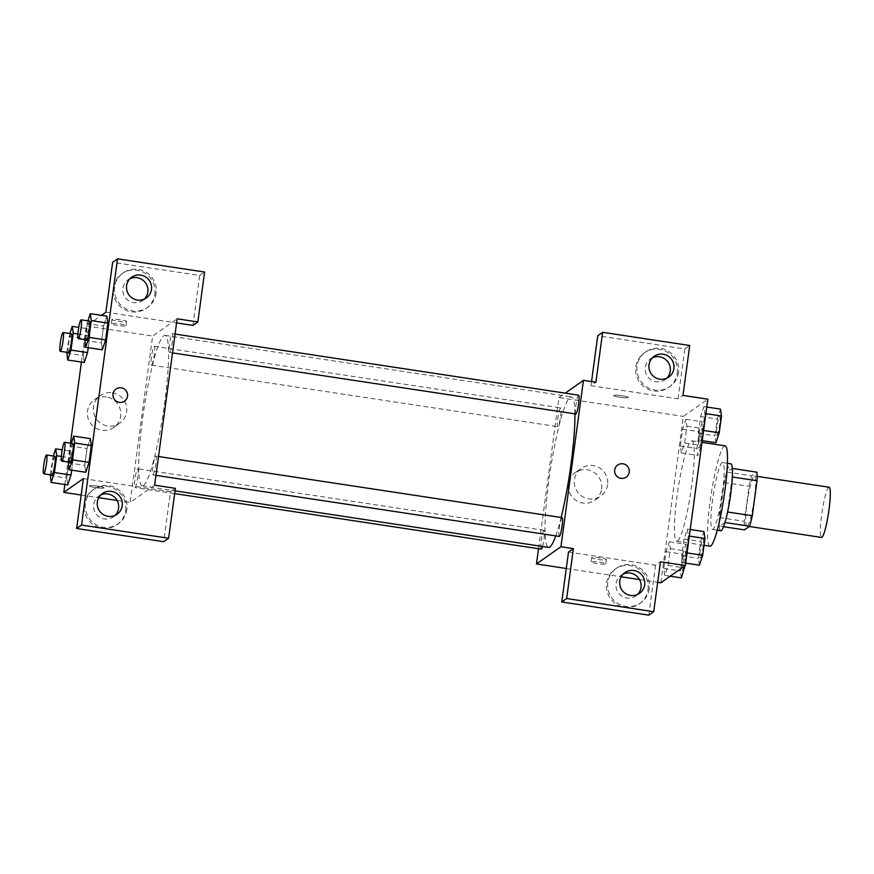 <?xml version="1.0" encoding="UTF-8"?>
<svg xmlns="http://www.w3.org/2000/svg" width="874" height="874" viewBox="0 0 874 874"><rect width="100%" height="100%" fill="white"/><g stroke="black" fill="none" stroke-linecap="round" stroke-linejoin="round"><path stroke-width="0.66" stroke-dasharray="4.37 3.28" d="M829.12 487.244A25.368 3.267 -81.4 0 0 822.084 511.847A25.368 3.267 -81.4 0 0 821.516 537.423M747.314 525.995A25.368 3.267 -81.4 0 0 754.142 499.983A25.368 3.267 -81.4 0 0 754.481 475.948A25.368 3.267 -81.4 0 0 747.456 500.54A25.368 3.267 -81.4 0 0 746.888 526.115A25.368 3.267 -81.4 0 0 747.314 525.995M732.336 476.986L732.161 476.953A32.742 4.217 -81.4 0 0 732.041 468.409L726.884 472.047A32.742 4.217 -81.4 0 0 724.196 482.557L719.466 517.583L744.342 521.341L749.073 486.326A32.742 4.217 -81.4 0 1 751.76 475.817L756.917 472.178M744.342 521.341A32.742 4.217 -81.4 0 0 744.451 529.884M732.161 476.953L727.572 512M724.939 522.521L719.575 526.115L723.519 526.716M724.732 522.488A32.742 4.217 -81.4 0 0 727.419 511.978M719.466 517.583A32.742 4.217 -81.4 0 0 719.575 526.115M720.744 530.715A33.835 4.359 98.6 0 1 721.498 496.618A33.835 4.359 98.6 0 1 730.872 463.821M722.416 492.565A33.835 4.359 -81.4 0 0 722.579 462.565A33.835 4.359 -81.4 0 0 713.206 495.361A33.835 4.359 -81.4 0 0 712.452 529.458A33.835 4.359 -81.4 0 0 713.02 529.283A33.835 4.359 -81.4 0 0 722.416 492.565M724.196 482.557L749.073 486.326M726.884 472.047L751.76 475.817M725.114 445.838A50.747 6.544 -81.4 0 0 711.054 495.034A50.747 6.544 -81.4 0 0 709.917 546.184M677.601 540.908A50.747 6.544 -81.4 0 0 691.268 488.883A50.747 6.544 -81.4 0 0 691.946 440.813A50.747 6.544 -81.4 0 0 677.885 490.008A50.747 6.544 -81.4 0 0 676.749 541.159A50.747 6.544 -81.4 0 0 677.601 540.908M660.853 582.805L683.348 416.417L707.842 399.178M687.357 529.065L688.362 535.959L686.09 552.772L682.812 562.681L681.807 555.788L684.08 538.974L687.357 529.065L688.362 535.959L686.09 552.772L682.812 562.681L681.807 555.788L684.08 538.974L687.357 529.065L690.22 529.491M699.364 440.223L698.359 433.329L700.631 416.516L703.909 406.607L704.914 413.5L702.641 430.314L699.364 440.223L698.359 433.329L700.631 416.516L703.909 406.607L704.914 413.5L702.641 430.314L699.364 440.223L702.237 440.66M681.338 452.918L680.333 446.013L682.605 429.21L685.882 419.291L686.888 426.195L684.615 442.998L681.338 452.918L680.333 446.013L682.605 429.21L685.882 419.291L686.888 426.195L684.615 442.998L681.338 452.918L697.922 455.43L696.917 448.526L699.189 431.723L702.467 421.803L703.472 428.697L701.199 445.511L697.922 455.43M664.786 575.376L663.77 568.471L666.043 551.669L669.331 541.749L670.336 548.654L668.064 565.456L664.786 575.376L663.77 568.471L666.043 551.669L669.331 541.749L670.336 548.654L668.064 565.456L664.786 575.376L670.227 576.195M619.895 397.244A7.396 0.896 -172.3 0 0 628.297 397.484A7.396 0.896 -172.3 0 0 621.086 395.605A7.396 0.896 -172.3 0 0 613.624 395.507A7.396 0.896 -172.3 0 0 619.895 397.244A7.396 0.896 7.7 0 1 613.624 395.507A7.396 0.896 7.7 0 1 621.086 395.605A7.396 0.896 7.7 0 1 628.297 397.495A7.396 0.896 7.7 0 1 619.895 397.255M591.545 381.567L590.999 385.674L595.893 382.222M590.999 385.674L678.06 398.861L682.965 395.409M538.526 548.719L558.967 397.583L683.348 416.417M558.967 397.583L565.26 393.147M677.295 373.274A21.14 20.812 54.9 0 0 644.389 352.845A21.14 20.812 54.9 0 0 639.549 382.113A21.14 20.812 54.9 0 0 677.295 373.274M678.06 398.861L684.812 348.945L597.74 335.758M678.519 372.411A21.14 20.812 -125.1 0 1 640.773 381.25A21.14 20.812 -125.1 0 1 668.588 351.414A21.14 20.812 -125.1 0 1 678.519 372.411M652.441 357.772A12.684 12.487 54.9 0 0 656.101 381.752A12.684 12.487 54.9 0 0 666.807 378.18M684.812 348.945L689.717 345.492M601.618 488.937A16.912 16.65 54.9 0 0 575.289 472.594A16.912 16.65 54.9 0 0 571.421 496.006A16.912 16.65 54.9 0 0 601.618 488.937M566.276 568.482L621.185 576.796M639.495 579.571L657.696 582.324M607.583 484.731A16.912 16.65 -125.1 0 1 577.386 491.811A16.912 16.65 -125.1 0 1 599.63 467.94A16.912 16.65 -125.1 0 1 607.583 484.731M599.542 562.124A7.396 0.896 7.7 0 1 605.802 563.872A7.396 0.896 7.7 0 1 598.351 563.774A7.396 0.896 7.7 0 1 591.13 561.884A7.396 0.896 7.7 0 1 599.542 562.124M568.504 552.051L655.566 565.238L660.471 561.796M600.11 557.929A7.396 0.896 -172.3 0 0 591.698 557.688A7.396 0.896 -172.3 0 0 598.909 559.579A7.396 0.896 -172.3 0 0 606.37 559.677A7.396 0.896 -172.3 0 0 600.11 557.929M648.049 589.568A21.14 20.812 54.9 0 0 615.143 569.138A21.14 20.812 54.9 0 0 610.303 598.406A21.14 20.812 54.9 0 0 648.049 589.568M655.566 565.238L648.825 615.154M649.273 588.705A21.14 20.812 -125.1 0 1 611.527 597.543A21.14 20.812 -125.1 0 1 639.342 567.718A21.14 20.812 -125.1 0 1 649.273 588.705M623.195 574.065A12.684 12.487 54.9 0 0 626.855 598.045A12.684 12.487 54.9 0 0 637.561 594.484M617.699 465.012L617.699 465.012A7.396 7.287 54.9 0 0 618.18 477.313A7.396 7.287 54.9 0 0 626.221 477.117L626.221 477.117M542.525 546.49A9.505 1.224 -81.4 0 0 544.327 536.297A9.505 1.224 -81.4 0 0 544.087 530.332A9.505 1.224 -81.4 0 0 543.934 530.376A9.505 1.224 -81.4 0 0 541.367 540.121A9.505 1.224 -81.4 0 0 541.246 549.123M578.675 395.179A9.505 1.224 -81.4 0 0 578.512 395.223A9.505 1.224 -81.4 0 0 575.955 404.968A9.505 1.224 -81.4 0 0 575.824 413.981M562.124 517.637A9.505 1.224 -81.4 0 0 561.96 517.681A9.505 1.224 -81.4 0 0 559.404 527.426A9.505 1.224 -81.4 0 0 559.273 536.439M560.485 407.918A9.505 1.224 -81.4 0 0 557.929 417.663A9.505 1.224 -81.4 0 0 557.798 426.665A9.505 1.224 -81.4 0 0 557.962 426.621A9.505 1.224 -81.4 0 0 560.518 416.876A9.505 1.224 -81.4 0 0 560.649 407.874A9.505 1.224 -81.4 0 0 560.485 407.918M574.917 413.839A76.114 9.811 -81.4 0 0 571.356 396.894A76.114 9.811 -81.4 0 0 570.088 397.277A76.114 9.811 -81.4 0 0 549.582 475.303A76.114 9.811 -81.4 0 0 548.566 547.408M555.744 535.904A76.114 9.811 -81.4 0 0 561.13 517.484M143.511 485.496A76.114 9.811 -81.4 0 0 164.017 407.47A76.114 9.811 -81.4 0 0 165.033 335.365A76.114 9.811 -81.4 0 0 143.937 409.152A76.114 9.811 -81.4 0 0 142.233 485.878A76.114 9.811 -81.4 0 0 143.511 485.496M137.6 468.846A9.505 1.224 98.6 0 1 137.764 468.792A9.505 1.224 98.6 0 1 137.557 478.373A9.505 1.224 98.6 0 1 134.913 487.594A9.505 1.224 98.6 0 1 135.044 478.591A9.505 1.224 98.6 0 1 137.6 468.846M169.654 352.397A9.505 1.224 -81.4 0 0 172.222 342.652A9.505 1.224 -81.4 0 0 172.353 333.649A9.505 1.224 -81.4 0 0 169.709 342.859A9.505 1.224 -81.4 0 0 169.501 352.441A9.505 1.224 -81.4 0 0 169.654 352.397M153.103 474.855A9.505 1.224 -81.4 0 0 155.659 465.11A9.505 1.224 -81.4 0 0 155.791 456.108A9.505 1.224 -81.4 0 0 153.158 465.318A9.505 1.224 -81.4 0 0 152.939 474.899A9.505 1.224 -81.4 0 0 153.103 474.855M151.628 365.092A9.505 1.224 -81.4 0 0 154.195 355.347A9.505 1.224 -81.4 0 0 154.316 346.333A9.505 1.224 -81.4 0 0 151.683 355.554A9.505 1.224 -81.4 0 0 151.475 365.135A9.505 1.224 -81.4 0 0 151.628 365.092M154.632 485.19L130.139 502.43L152.633 336.053L177.127 318.802M116.013 389.039L116.013 389.039A7.396 7.287 54.9 0 0 119.29 402.368A7.396 7.287 54.9 0 0 124.534 401.144L124.534 401.144M130.018 278.664A12.684 12.487 54.9 0 0 133.678 302.633A12.684 12.487 54.9 0 0 144.385 299.072M156.096 293.293A21.14 20.812 -125.1 0 1 118.351 302.131A21.14 20.812 -125.1 0 1 146.166 272.306A21.14 20.812 -125.1 0 1 156.096 293.293M154.873 294.156A21.14 20.812 54.9 0 0 121.967 273.726A21.14 20.812 54.9 0 0 117.127 302.994A21.14 20.812 54.9 0 0 154.873 294.156M100.772 494.957A12.684 12.487 54.9 0 0 104.432 518.938A12.684 12.487 54.9 0 0 115.139 515.365M126.85 509.597A21.14 20.812 -125.1 0 1 89.104 518.435A21.14 20.812 -125.1 0 1 116.919 488.61A21.14 20.812 -125.1 0 1 126.85 509.597M125.627 510.46A21.14 20.812 54.9 0 0 92.72 490.03A21.14 20.812 54.9 0 0 87.881 519.298A21.14 20.812 54.9 0 0 125.627 510.46M83.391 478.591L170.463 491.778L163.711 541.694M170.463 491.778L175.357 488.326M105.885 312.204L176.57 322.91M192.957 325.39L199.709 275.474L112.637 262.298M199.709 275.474L204.603 272.033M84.723 340.401L101.308 342.914L102.313 349.808L101.308 342.892M84.822 339.625L86.996 323.588L103.58 326.1L101.308 342.914L103.58 326.1L106.857 316.191L107.863 323.107M66.697 353.096L83.281 355.609L84.286 362.502L83.281 355.587L85.554 338.795L88.831 328.875L89.836 335.791L88.23 347.677L89.836 335.78L88.831 328.875L78.769 327.357M83.281 355.609L85.554 338.795L88.831 328.864M66.73 478.045L67.724 484.961L66.719 478.067L68.991 461.253L72.28 451.323L73.274 458.249M61.377 456.436L73.285 458.238L71.668 470.136L73.285 458.238L72.269 451.334L62.218 449.815M68.161 462.859L84.745 465.372L85.75 472.266L84.756 465.35M68.27 462.084L70.433 446.046L87.018 448.559L84.745 465.372L87.018 448.559L90.295 438.65L91.3 445.565M81.413 362.065L86.297 326.002L101.406 315.361M64.862 484.524L70.455 443.184M106.322 396.949A16.912 16.65 54.9 0 0 90.459 423.169A16.912 16.65 54.9 0 0 120.317 409.786A16.912 16.65 54.9 0 0 106.322 396.949M86.297 326.002L152.633 336.053M81.173 495.023L98.762 497.677M117.072 500.452L130.139 502.43M112.287 392.754A16.912 16.65 -125.1 0 1 119.771 423.224A16.912 16.65 -125.1 0 1 96.424 418.974A16.912 16.65 -125.1 0 1 112.287 392.754M97.844 486.152A7.396 0.896 7.7 0 1 104.104 487.9A7.396 0.896 7.7 0 1 96.653 487.79A7.396 0.896 7.7 0 1 89.443 485.911A7.396 0.896 7.7 0 1 97.844 486.152A7.396 0.896 -172.3 0 0 89.443 485.911A7.396 0.896 -172.3 0 0 96.653 487.79A7.396 0.896 -172.3 0 0 104.115 487.889A7.396 0.896 -172.3 0 0 97.844 486.141M118.198 321.271A7.396 0.896 -172.3 0 0 126.61 321.512A7.396 0.896 -172.3 0 0 119.388 319.633A7.396 0.896 -172.3 0 0 111.938 319.534A7.396 0.896 -172.3 0 0 118.198 321.271M117.629 325.467A7.396 0.896 7.7 0 1 111.369 323.719A7.396 0.896 7.7 0 1 118.82 323.828A7.396 0.896 7.7 0 1 126.042 325.707A7.396 0.896 7.7 0 1 117.629 325.467M50.244 474.768L53.314 456.01M54.844 456.239A9.505 1.224 -81.4 0 0 52.2 465.449A9.505 1.224 -81.4 0 0 51.992 475.041M50.135 475.554L66.719 478.067L68.991 461.253L72.269 451.334M52.407 458.741L68.991 461.253M66.795 352.309L69.865 333.551M71.395 333.781A9.505 1.224 -81.4 0 0 68.762 342.99A9.505 1.224 -81.4 0 0 68.554 352.583M77.928 333.977L89.836 335.78M68.97 336.282L85.554 338.795M70.433 446.046L71.34 443.315M72.87 443.544A9.505 1.224 -81.4 0 0 70.237 452.765A9.505 1.224 -81.4 0 0 70.018 462.346M87.018 448.559L90.295 438.65M86.996 323.588L87.903 320.856M89.421 321.086A9.505 1.224 -81.4 0 0 86.788 330.306A9.505 1.224 -81.4 0 0 86.581 339.888M103.58 326.1L106.857 316.191M681.37 577.889L680.354 570.984L682.638 554.182L685.915 544.262L686.92 551.155L684.932 565.849M682.375 570.427A9.505 1.224 -81.4 0 0 684.932 560.682A9.505 1.224 -81.4 0 0 685.063 551.68A9.505 1.224 -81.4 0 0 682.43 560.889A9.505 1.224 -81.4 0 0 682.212 570.471A9.505 1.224 -81.4 0 0 682.375 570.427M669.331 541.749L685.915 544.262M670.336 548.654L686.92 551.155M668.064 565.456L682.397 567.63M663.77 568.471L680.354 570.984M666.043 551.669L682.638 554.182M682.441 570.438A9.505 1.224 -81.4 0 0 684.998 560.693A9.505 1.224 -81.4 0 0 685.129 551.68A9.505 1.224 -81.4 0 0 682.496 560.9A9.505 1.224 -81.4 0 0 682.277 570.482A9.505 1.224 -81.4 0 0 682.441 570.438M698.927 447.969A9.505 1.224 -81.4 0 0 701.494 438.224A9.505 1.224 -81.4 0 0 701.614 429.221A9.505 1.224 -81.4 0 0 698.981 438.431A9.505 1.224 -81.4 0 0 698.774 448.012A9.505 1.224 -81.4 0 0 698.927 447.969M685.882 419.291L702.467 421.803M686.888 426.195L703.472 428.697M684.615 442.998L701.199 445.511M680.333 446.013L696.917 448.526M682.605 429.21L699.189 431.723M699.003 447.98A9.505 1.224 -81.4 0 0 701.56 438.235A9.505 1.224 -81.4 0 0 701.691 429.221A9.505 1.224 -81.4 0 0 699.047 438.442A9.505 1.224 -81.4 0 0 698.839 448.023A9.505 1.224 -81.4 0 0 699.003 447.98M699.397 565.194L698.392 558.3L700.664 541.487L703.941 531.578M700.402 557.732A9.505 1.224 -81.4 0 0 702.958 547.987A9.505 1.224 -81.4 0 0 703.089 538.985A9.505 1.224 -81.4 0 0 700.456 548.195A9.505 1.224 -81.4 0 0 700.238 557.787A9.505 1.224 -81.4 0 0 700.402 557.732M688.362 535.959L689.324 536.101M686.09 552.772L687.051 552.914M682.812 562.681L685.675 563.118M681.807 555.788L698.392 558.3M684.08 538.974L700.664 541.487M700.467 557.743A9.505 1.224 -81.4 0 0 703.024 547.998A9.505 1.224 -81.4 0 0 703.155 538.996A9.505 1.224 -81.4 0 0 700.522 548.206A9.505 1.224 -81.4 0 0 700.314 557.798A9.505 1.224 -81.4 0 0 700.467 557.743M715.948 442.736L714.943 435.842L717.215 419.028L720.493 409.119M716.964 435.274A9.505 1.224 -81.4 0 0 719.521 425.529A9.505 1.224 -81.4 0 0 719.652 416.527A9.505 1.224 -81.4 0 0 717.008 425.736A9.505 1.224 -81.4 0 0 716.8 435.328A9.505 1.224 -81.4 0 0 716.964 435.274M703.909 406.607L706.782 407.033M704.914 413.5L705.886 413.642M702.641 430.314L703.614 430.456M698.359 433.329L714.943 435.842M700.631 416.516L717.215 419.028M717.03 435.285A9.505 1.224 -81.4 0 0 719.586 425.54A9.505 1.224 -81.4 0 0 719.717 416.537A9.505 1.224 -81.4 0 0 717.073 425.747A9.505 1.224 -81.4 0 0 716.866 435.339A9.505 1.224 -81.4 0 0 717.03 435.285M757.124 476.352L754.481 475.948M749.28 526.487L746.888 526.115M712.452 529.458L717.27 530.19M722.579 462.565L727.397 463.296M676.749 541.159L704.029 545.289M691.946 440.813L702.008 442.342M668.73 387.422L669.954 386.559M644.389 352.845L645.613 351.982M654.156 356.308L650.485 358.897M668.763 377.055L665.092 379.644M594.768 500.256L600.733 496.05M575.289 472.594L581.254 468.388M605.802 563.872L606.37 559.677M591.13 561.884L591.698 557.688M639.484 603.716L640.718 602.852M615.143 569.138L616.367 568.275M624.91 572.612L621.239 575.19M639.517 593.359L635.846 595.937M142.233 485.878L175.018 490.849M165.033 335.365L571.356 396.894M544.087 530.332L137.764 468.792M174.647 493.613L134.913 487.594M169.501 352.441L172.517 352.899M172.353 333.649L175.062 334.054M152.939 474.899L155.954 475.358M155.791 456.108L158.511 456.512M151.475 365.135L557.798 426.665M154.316 346.333L560.649 407.874M131.734 277.2L128.063 279.778M146.34 297.947L142.67 300.525M146.308 308.303L147.531 307.44M121.967 273.726L123.19 272.863M102.487 493.493L98.817 496.082M117.094 514.24L113.423 516.829M117.061 524.608L118.296 523.745M92.72 490.03L93.944 489.167M113.806 427.419L119.771 423.224M94.337 399.757L100.302 395.561M111.938 319.534L111.369 323.719M126.61 321.512L126.042 325.707"/><path stroke-width="1.31" d="M749.28 526.487L821.516 537.423A25.368 3.267 -81.4 0 0 821.942 537.292A25.368 3.267 -81.4 0 0 828.781 511.29A25.368 3.267 -81.4 0 0 829.12 487.244L757.124 476.352M732.336 476.986L757.037 480.722A32.742 4.217 -81.4 0 0 756.917 472.178L732.336 468.464M757.037 480.722L752.296 515.736A32.742 4.217 -81.4 0 1 749.608 526.257L744.451 529.884L723.519 526.716M727.572 512L752.296 515.736M724.939 522.521L749.608 526.257M727.397 463.296L730.872 463.821A33.835 4.359 98.6 0 1 730.708 493.821A33.835 4.359 98.6 0 1 720.744 530.715L717.27 530.19M704.029 545.289L709.917 546.184A50.747 6.544 -81.4 0 0 710.77 545.922A50.747 6.544 -81.4 0 0 724.437 493.908A50.747 6.544 -81.4 0 0 725.114 445.838L702.008 442.342M591.545 381.567L597.74 335.758L602.645 332.306L689.717 345.492L682.965 395.409L707.842 399.178L685.347 565.554L660.853 582.805L657.696 582.324M565.26 393.147L583.45 380.343L595.893 382.222L602.645 332.306M666.807 378.18A12.684 12.487 54.9 0 0 652.441 357.772M659.772 379.163A12.684 12.487 54.9 0 0 671.669 359.498A12.684 12.487 54.9 0 0 649.273 369.538A12.684 12.487 54.9 0 0 659.772 379.163M583.45 380.343L560.955 546.72L536.461 563.959L566.276 568.482M621.185 576.796L639.495 579.571M536.461 563.959L538.526 548.719M685.347 565.554L660.471 561.796L653.719 611.702L648.825 615.154L561.753 601.967L568.504 552.051L573.399 548.61L560.955 546.72M637.561 594.484A12.684 12.487 54.9 0 0 623.195 574.065M630.525 595.456A12.684 12.487 54.9 0 0 642.423 575.791A12.684 12.487 54.9 0 0 620.037 585.831A12.684 12.487 54.9 0 0 630.525 595.456M561.753 601.967L566.647 598.526L573.399 548.61M653.719 611.702L566.647 598.526M614.706 469.961A7.396 7.287 -125.1 0 1 627.914 466.869A7.396 7.287 -125.1 0 1 618.18 477.313A7.396 7.287 -125.1 0 1 614.706 469.961M626.221 477.117A7.396 7.287 54.9 0 0 627.914 466.869A7.396 7.287 54.9 0 0 617.699 465.012M174.647 493.613L541.246 549.123A9.505 1.224 -81.4 0 0 542.525 546.49M172.517 352.899L575.824 413.981A9.505 1.224 -81.4 0 0 575.988 413.926A9.505 1.224 -81.4 0 0 578.544 404.181A9.505 1.224 -81.4 0 0 578.675 395.179L175.062 334.054M155.954 475.358L559.273 536.439A9.505 1.224 -81.4 0 0 559.436 536.385A9.505 1.224 -81.4 0 0 561.993 526.64A9.505 1.224 -81.4 0 0 562.124 517.637L158.511 456.512M175.018 490.849L548.566 547.408A76.114 9.811 -81.4 0 0 549.833 547.026A76.114 9.811 -81.4 0 0 555.744 535.904M561.13 517.484A76.114 9.811 -81.4 0 0 574.917 413.839M154.632 485.19L177.127 318.802L197.863 321.949L204.603 272.033L117.531 258.846L81.544 525.056L168.616 538.242L175.357 488.326L154.632 485.19M119.29 402.368A7.396 7.287 -125.1 0 1 116.013 389.039A7.396 7.287 -125.1 0 1 126.227 390.897A7.396 7.287 -125.1 0 1 119.29 402.368M137.349 300.044A12.684 12.487 -125.1 0 1 131.734 277.2A12.684 12.487 -125.1 0 1 149.246 280.379A12.684 12.487 -125.1 0 1 137.349 300.044M108.103 516.348A12.684 12.487 -125.1 0 1 102.487 493.493A12.684 12.487 -125.1 0 1 120 496.683A12.684 12.487 -125.1 0 1 108.103 516.348M124.534 401.144A7.396 7.287 54.9 0 0 126.227 390.897A7.396 7.287 54.9 0 0 116.013 389.039M144.385 299.072A12.684 12.487 54.9 0 0 130.018 278.664M115.139 515.365A12.684 12.487 54.9 0 0 100.772 494.957M168.616 538.242L163.711 541.694L76.639 528.508L83.391 478.591L63.802 492.39L64.862 484.524M76.639 528.508L81.544 525.056M117.531 258.846L112.637 262.298L105.885 312.204L101.406 315.361M176.57 322.91L192.957 325.39L197.863 321.949M87.903 320.856L90.273 313.679L106.857 316.169L107.863 323.085L105.59 339.899L102.313 349.829L105.59 339.899L107.863 323.085L91.278 320.572L89.006 337.386L85.728 347.295L84.822 339.625M88.23 347.677L87.564 352.583L84.286 362.513L87.564 352.583L88.23 347.677M71.668 470.136L71.013 475.041L67.724 484.972L71.013 475.041L71.668 470.136M71.34 443.315L73.711 436.137L90.306 438.628L91.311 445.543L89.039 462.357L85.75 472.288L89.039 462.357L91.311 445.543L74.727 443.031L72.455 459.844L69.166 469.753L68.27 462.084M70.455 443.184L81.413 362.065M63.802 492.39L81.173 495.023M98.762 497.677L117.072 500.452M53.314 456.01L55.685 448.821L56.701 455.725L54.417 472.528L51.14 482.448L50.244 474.768M43.7 473.784L51.992 475.041A9.505 1.224 -81.4 0 0 52.156 474.986A9.505 1.224 -81.4 0 0 54.712 465.241A9.505 1.224 -81.4 0 0 54.844 456.239L46.551 454.983A9.505 1.224 -81.4 0 0 43.908 464.192A9.505 1.224 -81.4 0 0 43.7 473.784A9.505 1.224 -81.4 0 0 43.864 473.73A9.505 1.224 -81.4 0 0 46.42 463.985A9.505 1.224 -81.4 0 0 46.551 454.983M55.685 448.821L62.218 449.815M56.701 455.725L61.377 456.436M54.417 472.528L71.013 475.041M51.14 482.448L67.724 484.961M69.865 333.551L72.247 326.363L73.252 333.267L70.98 350.07L67.702 359.99L66.795 352.309M60.262 351.326L68.554 352.583A9.505 1.224 -81.4 0 0 68.707 352.528A9.505 1.224 -81.4 0 0 71.264 342.783A9.505 1.224 -81.4 0 0 71.395 333.781L63.103 332.524A9.505 1.224 -81.4 0 0 60.47 341.734A9.505 1.224 -81.4 0 0 60.262 351.326A9.505 1.224 -81.4 0 0 60.415 351.272A9.505 1.224 -81.4 0 0 62.972 341.526A9.505 1.224 -81.4 0 0 63.103 332.524M72.247 326.363L78.769 327.357M73.252 333.267L77.928 333.977M70.98 350.07L87.564 352.583M67.702 359.99L84.286 362.502M73.711 436.137L74.727 443.031M61.726 461.09L70.018 462.346A9.505 1.224 -81.4 0 0 70.182 462.291A9.505 1.224 -81.4 0 0 72.739 452.557A9.505 1.224 -81.4 0 0 72.87 443.544L64.578 442.288A9.505 1.224 -81.4 0 0 61.934 451.508A9.505 1.224 -81.4 0 0 61.726 461.09A9.505 1.224 -81.4 0 0 61.89 461.046A9.505 1.224 -81.4 0 0 64.447 451.301A9.505 1.224 -81.4 0 0 64.578 442.288M72.455 459.844L89.039 462.357M69.166 469.753L85.75 472.266M90.273 313.679L91.278 320.572M78.289 338.631L86.581 339.888A9.505 1.224 -81.4 0 0 86.734 339.833A9.505 1.224 -81.4 0 0 89.301 330.099A9.505 1.224 -81.4 0 0 89.421 321.086L81.129 319.829A9.505 1.224 -81.4 0 0 78.496 329.05A9.505 1.224 -81.4 0 0 78.289 338.631A9.505 1.224 -81.4 0 0 78.442 338.588A9.505 1.224 -81.4 0 0 81.009 328.843A9.505 1.224 -81.4 0 0 81.129 319.829M89.006 337.386L105.59 339.899M85.728 347.295L102.313 349.808M684.932 565.849L681.37 577.889L670.227 576.195M682.397 567.63L684.648 567.969M690.22 529.491L703.941 531.578L704.947 538.471L702.674 555.285L699.397 565.194L685.675 563.118M689.324 536.101L704.947 538.471M687.051 552.914L702.674 555.285M706.782 407.033L720.493 409.119L721.498 416.013L719.226 432.827L715.948 442.736L702.237 440.66M705.886 413.642L721.498 416.013M703.614 430.456L719.226 432.827"/></g></svg>
